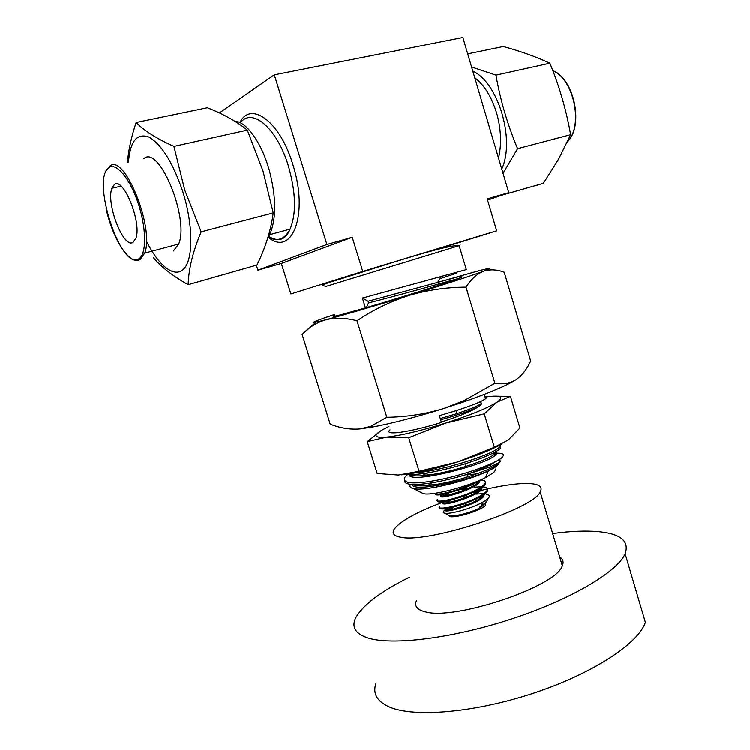 <?xml version="1.0" encoding="UTF-8"?>
<svg xmlns="http://www.w3.org/2000/svg" width="750" height="750" viewBox="0 0 750 750"><rect width="100%" height="100%" fill="white"/><g stroke="black" fill="none" stroke-linecap="round" stroke-linejoin="round"><path stroke-width="1.12" d="M114.319 184.594L111.909 188.278C105.825 203.484 123.534 248.963 133.031 242.391L135.872 238.312C142.041 222.881 123.272 176.231 114.319 184.594M173.438 250.912L178.65 244.088C189.759 219.009 159.075 144.188 143.822 158.681M146.372 241.059C158.887 266.503 175.2 279.084 184.294 268.378C193.453 257.934 193.106 223.866 182.55 190.903C172.762 162.347 161.541 144.403 148.884 137.072C136.95 132.806 130.144 141.159 128.475 162.122M127.416 162.356C128.494 149.906 131.4 136.613 136.134 122.494C144.366 130.875 156.956 138.834 173.916 146.381L184.697 189.956L201.159 231.862C192.938 251.428 188.606 269.034 188.166 284.691C172.941 276.178 161.334 267.178 153.375 257.7M188.166 284.691L256.95 265.059C265.509 247.65 270.938 230.269 273.225 212.916L262.997 171L247.312 130.144C236.869 121.575 223.547 114.112 207.338 107.747L136.134 122.494M500.766 195.506L543.356 183.356L558.628 159.056L570.637 134.719L517.584 148.669L503.025 173.306M390 429.834C383.034 435.919 409.566 432.366 441.45 422.409L439.378 415.622L457.238 410.297C469.359 406.331 477.928 403.012 482.934 400.341L485.559 398.709C487.041 397.528 486.834 396.872 484.959 396.722M495.103 468.909C495.816 469.884 495.075 471.262 492.891 473.044L485.625 477.488C468.553 486.487 432.084 495.9 423.431 493.641L420.891 492.337M410.419 484.275C409.2 486.413 410.25 487.838 413.55 488.55C424.303 491.55 468.216 480.853 488.325 470.944L496.566 466.191L498.722 464.062L499.369 462.272M499.622 460.491C500.944 460.781 500.494 461.625 498.263 463.022L490.012 466.866L465.319 474.816C475.472 471.366 484.031 467.906 491.016 464.438L500.794 458.541C506.081 454.106 503.259 452.409 492.337 453.431M407.616 474.366L404.719 477.403C402.244 483.844 414.019 484.575 440.053 479.587C464.644 474.497 491.859 464.681 500.569 458.691L500.794 458.541M404.475 480.75C404.644 484.678 412.941 485.494 429.375 483.178C440.409 481.462 452.391 478.669 465.319 474.816M406.388 474.225C410.512 474.788 416.644 474.478 424.772 473.306C437.466 471.347 451.191 468.075 465.947 463.491C481.238 458.569 491.925 454.163 498.028 450.281L500.531 448.294L500.072 446.775L500.738 444.647M415.528 472.753C439.003 471.319 486.638 456.562 497.559 448.753L500.072 446.775M457.931 507.834L468.094 504.403M485.475 505.303L485.147 504.234L477.356 509.222C465.609 513.975 456.337 516.103 449.55 515.606L448.106 514.866M486.328 501.956L481.022 506.128C485.437 503.128 487.753 500.588 487.959 498.488M485.175 493.669L489.403 495.394C489.966 497.025 487.716 499.275 482.663 502.153L478.772 504.15C467.278 509.7 449.447 514.191 444.741 513.141C442.613 512.7 442.753 511.622 445.144 509.878M434.972 493.247C434.391 496.275 457.969 490.903 472.884 483.403L475.819 481.875M435.328 493.716C434.841 495.225 438.019 495.319 444.872 494.006L462.347 488.878L473.156 484.284L480.619 479.85M476.766 473.841L467.334 474.816M437.531 499.275C432.609 503.953 458.363 498.947 475.041 490.472C480.544 487.706 483.881 485.316 485.062 483.291C486.009 481.312 484.509 480.178 480.562 479.897M437.447 500.662C437.025 502.247 440.4 502.341 447.572 500.953L463.856 496.209L475.312 491.353C480.816 488.587 484.153 486.197 485.334 484.163L485.372 482.259M479.981 480.722L479.438 480.703M439.65 506.184C434.775 510.975 460.538 506.081 477.197 497.541C482.691 494.756 486.019 492.337 487.191 490.266C488.109 488.297 486.675 487.134 482.878 486.788M481.453 486.712L474.637 487.125M469.181 487.969L462.338 489.45M439.566 507.6C439.209 509.269 442.791 509.353 450.328 507.881L465.319 503.55L477.459 498.422C482.953 495.637 486.281 493.209 487.453 491.137L487.491 489.206M444.825 502.894L443.456 503.569M460.434 277.05C462.562 276.628 462.628 276.844 460.631 277.688L458.747 278.438C449.522 282.225 400.481 297.722 366.394 307.622L341.259 314.681C333.337 316.697 331.2 316.941 334.847 315.413M365.456 307.95L362.409 298.087L368.044 301.275L368.55 302.916L366.394 307.622M459.159 245.719C461.466 244.997 461.466 244.987 459.15 245.691L466.341 269.616L362.409 298.087M498.534 158.109C501.591 144.75 501.159 130.444 497.241 115.2C492.3 97.978 484.809 85.491 474.759 77.756M267.797 237.956L269.672 234.684C276.459 218.869 276.356 197.466 269.363 170.456C261.656 142.697 246.281 121.416 234.713 121.163M439.594 278.831L456.9 273.141M219.356 112.941L274.294 74.841L326.887 244.519L257.916 270.216L281.325 263.475L290.887 293.953L362.756 271.453L496.678 230.831L450.778 245.138M257.916 270.216L256.341 265.238M274.294 74.841L462.853 37.5L508.762 192.684L487.162 198.844L496.678 230.831M326.887 244.519L352.238 237.291L362.756 271.453M352.238 237.291L281.325 263.475M508.762 192.684L487.556 200.175M460.303 276.6C462.328 275.869 462.3 275.775 460.219 276.319L368.044 301.275M458.747 278.438C447.666 281.438 400.219 294.994 368.55 302.916M479.756 506.953C483.103 504.994 485.128 503.288 485.841 501.844M444.975 508.772C444.441 510.15 447.216 510.225 453.281 509.016L465.534 505.388C475.5 501.628 481.566 498.131 483.722 494.878L483.994 495.75L484.163 494.456M442.931 501.741C442.144 503.147 444.722 503.259 450.666 502.087L463.941 498.122C473.634 494.419 479.522 491.016 481.603 487.913L481.875 488.784L482.025 487.434M476.597 484.875L474.984 484.884M440.906 494.691C439.847 496.134 442.247 496.284 448.087 495.15L462.309 490.866C471.731 487.219 477.459 483.909 479.484 480.938L479.747 481.809L479.878 480.403M468.806 496.163L463.903 497.297M483.459 493.575L476.222 494.006M445.247 509.625C441.469 514.809 481.238 503.044 483.994 495.75M444.441 501.534L443.353 502.406M443.137 502.678C439.144 507.797 479.053 495.966 481.875 488.784M441.028 495.731C436.8 500.775 476.869 488.878 479.747 481.809M499.012 462.534L498.478 463.247C494.644 466.978 484.219 471.562 467.184 477.019C455.372 480.609 444.291 483.188 433.941 484.763C422.972 486.291 415.988 486.188 412.969 484.462M494.981 452.081C496.809 452.456 497.109 453.3 495.872 454.631L495.497 453.394C491.812 456.844 481.838 461.203 465.553 466.462C452.709 470.419 440.709 473.222 429.553 474.9C418.95 476.334 412.331 476.194 409.688 474.488M427.669 472.847L421.913 475.734M495.103 467.269C478.069 478.341 412.622 493.509 412.209 484.425M495.872 454.631C489.459 463.856 408.497 484.978 409.134 474.459M427.519 485.541L430.922 483.722M400.988 474.816C415.659 473.419 434.541 469.116 457.613 461.897C476.728 455.709 491.569 449.7 502.162 443.869M381.366 430.434L367.247 441.619L377.156 473.438L398.391 474.994L419.072 471.234L457.613 461.897L494.334 447.234L508.275 439.969L519.919 428.006L510.422 396.356L493.622 396.141M494.334 447.234L484.228 413.822L496.903 402.216L510.422 396.356M485.991 396.9L487.144 396.75C501.141 395.025 504.394 396.853 496.903 402.216C487.491 408.122 470.438 415.069 445.744 423.038C420.75 430.791 401.044 435.469 386.634 437.081L408.731 437.719L445.744 423.038L484.228 413.822M367.247 441.619L386.634 437.081C374.1 438.028 372.694 435.6 382.444 429.797L388.941 426.412M478.903 402.3C481.65 402.497 482.288 403.359 480.825 404.887L478.716 406.528C472.547 410.719 460.312 415.8 442.022 421.753M419.072 471.234L408.731 437.719M334.556 314.475L324.441 317.944C309.234 323.325 309.75 323.934 325.978 319.753C345.197 314.644 372.9 306.544 409.088 295.453C444.881 284.391 469.659 276.337 483.431 271.303C492.581 267.844 491.325 267.609 479.672 270.572L437.719 282.366M302.1 334.566L330.197 424.144C340.359 428.109 350.287 429.694 360 428.888L370.828 426.309L386.831 417.244C406.247 417 425.166 414.094 443.597 408.525L463.912 400.678L494.897 383.212C502.753 384.6 509.747 383.447 515.897 379.753C521.822 375.666 526.753 369.469 530.691 361.134L504.225 272.278C496.931 269.475 490.003 269.156 483.431 271.303C476.916 273.947 471.103 279.234 466.003 287.175C446.691 287.222 427.716 289.978 409.088 295.453C390.553 301.416 373.191 309.862 356.981 320.794C345.666 317.841 335.334 317.484 325.978 319.753C316.762 322.472 308.803 327.413 302.1 334.566L315.834 322.219M386.831 417.244L356.981 320.794M494.897 383.212L466.003 287.175M360 428.888L372.853 426.928C392.625 423.216 416.203 417.075 443.597 408.525L463.519 401.944C489.037 393.009 506.494 385.613 515.897 379.753M478.716 406.528C471.469 410.287 458.784 414.713 440.644 419.775M480.825 404.887L480.534 403.912C477.459 406.209 469.284 409.528 456.019 413.859L440.259 418.5M472.8 71.119C498.506 82.781 515.278 140.053 501.759 169.003M570.637 134.719C566.362 110.372 559.444 86.531 549.881 63.197C536.316 56.85 520.763 51.281 503.231 46.5L467.691 53.859M549.881 63.197L495.947 75.131C500.428 100.444 507.647 124.95 517.584 148.669M471.581 66.994L495.947 75.131M201.159 231.862L273.225 212.916M173.916 146.381L247.312 130.144M409.256 577.294C380.447 591.6 362.569 605.184 355.603 618.028C351.337 627.094 355.397 633.713 367.781 637.884C391.772 645.703 452.409 638.419 511.978 618.778C571.584 599.194 617.728 571.509 625.116 553.688C629.578 541.05 620.634 533.681 598.284 531.581C585.581 530.475 570.366 531.103 552.656 533.475M376.106 682.837C372.328 693.328 376.837 701.4 389.634 707.062C414.413 717.722 475.387 712.594 534.544 692.803C593.738 673.069 638.869 642.947 645.347 622.247L625.116 553.688M447.928 514.772L450.375 516.656C458.222 517.753 483.816 509.241 485.766 504.9L485.494 503.278M416.503 600.562C414.113 605.869 416.85 609.553 424.734 611.616C453.647 621.103 557.053 586.312 562.312 565.669C563.906 561.956 563.034 559.05 559.697 556.941M443.241 502.022C416.869 511.884 400.538 520.913 394.237 529.078C391.528 533.447 393.994 536.203 401.625 537.337C429.488 543 533.709 508.688 540.206 491.953C543.028 486.75 539.156 483.919 528.581 483.469C518.175 483.197 504.469 484.997 487.453 488.859M487.228 488.906L472.791 492.553M465.103 494.756L444.281 501.638M109.594 166.341C123.844 151.894 154.8 227.953 144.722 253.106L139.884 259.913M138.431 259.078C146.447 255.497 146.794 229.819 138.534 204.412C130.397 178.941 116.194 161.841 108.853 167.728C90.956 179.222 120.534 270.019 138.431 259.078M268.331 237.122C277.594 242.025 284.841 239.353 290.091 229.125C296.503 213.525 295.922 192.441 288.356 165.853C277.134 128.212 251.916 106.922 240.412 122.859M239.841 122.578C250.791 100.275 280.097 121.556 292.8 164.362C309.094 214.528 292.059 257.4 268.228 237.291M329.334 282.225C317.419 285.778 317.044 285.806 328.2 282.3L429.891 251.109C464.531 240.628 471.6 238.603 451.088 245.016L432.328 250.828M325.781 286.462C325.116 285.338 316.941 286.931 329.662 282.291C354.497 275.184 446.428 243.666 459.15 245.691L325.847 286.472M567.337 142.069L568.678 140.438C583.172 123.338 573.253 78.825 552.863 70.763M568.022 140.616L568.678 140.438C583.641 123.347 573.534 78.319 552.816 70.631M121.031 186.15L111.909 188.278M178.65 244.088L144.722 253.106L139.266 259.894C129.225 265.181 111.966 237.478 106.003 208.022M485.625 477.488L488.325 470.944M423.431 493.641L413.55 488.55M490.012 466.866L491.016 464.438M480.347 507.769L480.928 506.353M481.022 506.128L482.663 502.153M485.062 483.291L485.334 484.163M487.191 490.266L487.453 491.137M268.734 236.456C278.653 242.362 285.769 239.916 290.091 229.125L269.672 234.684M440.728 276.694L437.625 282.544M460.631 277.688L460.219 276.319M453.281 509.016L450.328 507.881M465.534 505.388L465.319 503.55M450.666 502.087L447.572 500.953M463.941 498.122L463.856 496.209M448.087 495.15L444.872 494.006M462.309 490.866L462.347 488.878M449.55 515.606L444.741 513.141M424.772 473.306L429.553 474.9M465.947 463.491L465.553 466.462M429.375 483.178L433.941 484.763M467.372 474.253L467.184 477.019M498.722 464.062L498.478 463.247M463.519 401.944L463.912 400.678M372.853 426.928L370.828 426.309M456.019 413.859L457.238 410.297M485.559 398.709L484.247 394.369M562.312 565.669L540.206 491.953"/></g></svg>
